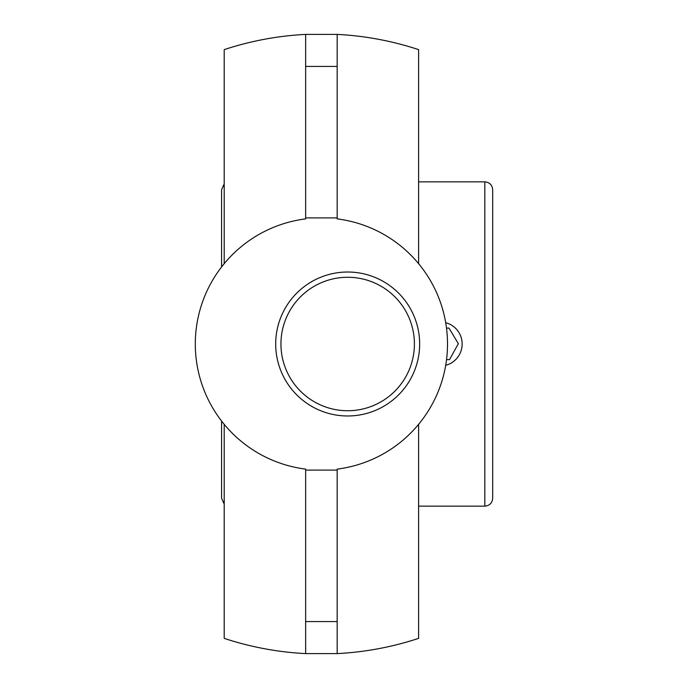 <?xml version="1.0" encoding="UTF-8"?>
<svg xmlns="http://www.w3.org/2000/svg" width="688" height="688" viewBox="0 0 688 688"><rect width="100%" height="100%" fill="white"/><g stroke="black" fill="none" stroke-linecap="round" stroke-linejoin="round"><path stroke-width="1.03" d="M418.614 424.333L418.614 638.369A310.004 310.004 0 0 1 337.172 653.6L305.644 653.6L305.644 470.102L337.172 470.102L337.172 653.6M337.172 34.4L337.172 217.898L305.644 217.898L305.644 34.4L337.172 34.4A310.004 310.004 0 0 1 418.614 49.631L418.614 263.667M347.681 277.273A66.727 66.727 0 0 1 405.464 377.368A66.727 66.727 0 0 1 289.889 377.368A66.727 66.727 0 0 1 347.681 277.273M347.681 272.018A71.982 71.982 0 0 0 285.339 379.991A71.982 71.982 0 0 0 410.014 379.991A71.982 71.982 0 0 0 347.681 272.018M337.172 217.898L337.172 218.887A126.102 126.102 0 0 1 337.172 469.113L337.172 470.102M305.644 470.102L305.644 469.113A126.102 126.102 0 0 1 305.644 218.887L305.644 217.898M224.202 263.667L224.202 49.631A310.004 310.004 0 0 1 305.644 34.4M305.644 653.6A310.004 310.004 0 0 1 224.202 638.369L224.202 424.333M221.579 421.039L221.579 498.267L224.202 504.141M224.202 183.859L221.579 189.733L221.579 266.961M492.694 344L492.694 189.733C492.23 184.943 489.598 182.32 484.816 181.847L484.816 506.153C489.598 505.68 492.23 503.057 492.694 498.267L492.694 344M445.695 322.689A22.025 22.025 0 0 1 445.695 365.311M446.503 328.124L448.972 328.073L458.354 343.673L449.539 359.6L446.538 359.652M305.644 621.565L337.172 621.565M305.644 66.435L337.172 66.435M418.614 506.153L484.816 506.153M418.614 181.847L484.816 181.847"/></g></svg>
